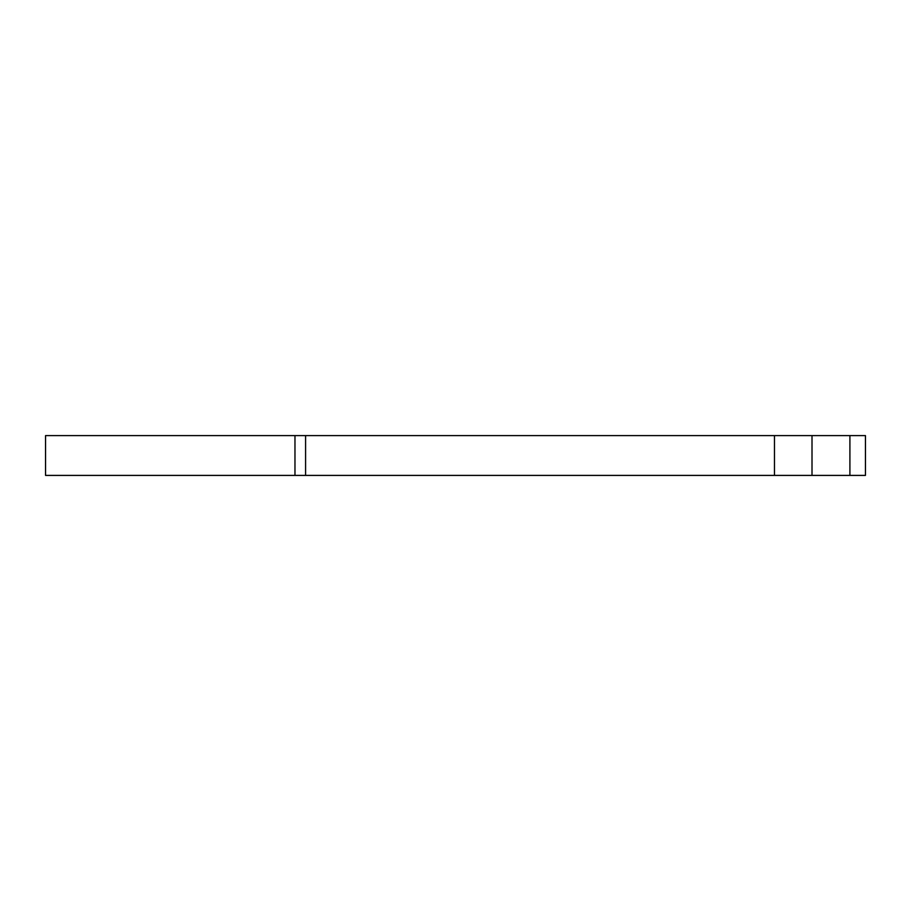 <?xml version="1.0" encoding="UTF-8"?>
<svg xmlns="http://www.w3.org/2000/svg" width="911" height="911" viewBox="0 0 911 911"><rect width="100%" height="100%" fill="white"/><g stroke="black" fill="none" stroke-linecap="round" stroke-linejoin="round"><path stroke-width="1.37" d="M849.906 475.405L865.45 475.405L865.45 435.595L849.906 435.595L849.906 475.405L774.475 475.405L774.475 435.595L849.906 435.595M294.97 435.595L45.55 435.595L45.55 475.405L294.97 475.405L294.97 435.595L305.584 435.595L305.584 475.405L294.97 475.405M305.584 475.405L774.475 475.405M305.584 435.595L774.475 435.595M812.008 435.595L812.008 475.405"/></g></svg>
